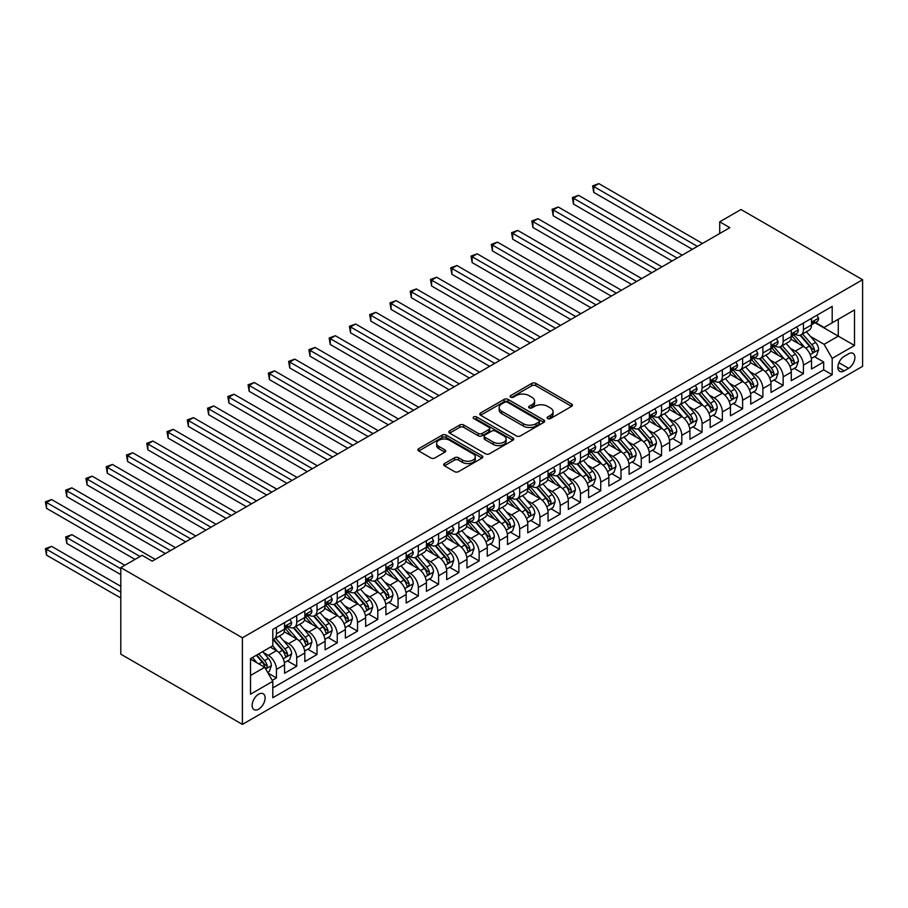 <?xml version="1.0" encoding="UTF-8"?>
<svg xmlns="http://www.w3.org/2000/svg" width="908" height="908" viewBox="0 0 908 908"><rect width="100%" height="100%" fill="white"/><g stroke="black" fill="none" stroke-linecap="round" stroke-linejoin="round"><path stroke-width="1.36" d="M547.694 418.554A1.975 1.135 0 0 0 550.475 418.554L571.62 406.341A2.815 1.623 0 0 0 572.437 405.195A2.815 1.623 0 0 0 571.62 404.049L535.811 383.369A2.815 1.623 0 0 0 531.827 383.369L510.693 395.582A1.975 1.135 0 0 0 510.114 396.376A1.975 1.135 0 0 0 510.693 397.182A1.975 1.135 0 0 0 513.474 397.182L516.209 395.604A9.001 5.198 0 0 1 528.944 395.604L531.929 397.329A9.001 5.198 0 0 1 534.562 401.007A9.001 5.198 0 0 1 531.929 404.684L529.194 406.262A1.975 1.135 0 0 0 528.615 407.068A1.975 1.135 0 0 0 529.194 407.862A1.975 1.135 0 0 0 531.975 407.862L534.71 406.285A9.001 5.198 0 0 1 547.445 406.285L550.43 408.01A9.001 5.198 0 0 1 553.063 411.687A9.001 5.198 0 0 1 550.43 415.365L547.694 416.942A1.975 1.135 0 0 0 547.115 417.748A1.975 1.135 0 0 0 547.694 418.554L547.694 416.942M258.621 709.182A9.171 5.3 120 0 0 264.614 701.101A9.171 5.3 120 0 0 263.207 693.746A9.171 5.3 120 0 0 258.621 694.2A9.171 5.3 120 0 0 252.628 702.281A9.171 5.3 120 0 0 254.036 709.636A9.171 5.3 120 0 0 258.621 709.182M444.489 463.545A2.815 1.623 0 0 0 443.671 464.692A2.815 1.623 0 0 0 444.489 465.838L454.545 471.638A2.815 1.623 0 0 0 458.517 471.638L481.989 458.086A2.815 1.623 0 0 0 482.818 456.94A2.815 1.623 0 0 0 481.989 455.793L446.18 435.114A2.815 1.623 0 0 0 442.207 435.114L418.736 448.666A2.815 1.623 0 0 0 417.907 449.823A2.815 1.623 0 0 0 418.736 450.97L430.869 457.973A2.815 1.623 0 0 0 434.841 457.973L444.886 452.173A2.815 1.623 0 0 0 445.714 451.026A2.815 1.623 0 0 0 444.886 449.88L438.87 446.407A7.525 4.347 0 0 1 436.669 443.331A7.525 4.347 0 0 1 441.311 439.313A7.525 4.347 0 0 1 449.517 440.255L473.091 453.864A7.525 4.347 0 0 1 475.293 456.94A7.525 4.347 0 0 1 470.65 460.958A7.525 4.347 0 0 1 462.444 460.016L458.517 457.745A2.815 1.623 0 0 0 454.545 457.745L444.489 463.545L444.489 465.838M862.6 279.732L740.996 209.521L719.715 221.813L729.85 227.658L152.215 561.155L142.079 555.31L120.798 567.591L242.402 637.802L862.6 279.732L862.6 366.321L242.402 724.391L242.402 637.802M516.414 435.919A2.815 1.623 0 0 0 520.386 435.919L543.869 422.368A2.815 1.623 0 0 0 544.687 421.221A2.815 1.623 0 0 0 543.869 420.075L508.06 399.395A2.815 1.623 0 0 0 504.076 399.395L480.604 412.947A2.815 1.623 0 0 0 479.776 414.093A2.815 1.623 0 0 0 480.604 415.251L516.414 435.919M474.521 418.974A1.975 1.135 0 0 1 476.518 419.246L476.518 416.908L512.929 437.928A2.815 1.623 0 0 1 513.758 439.075A2.815 1.623 0 0 1 512.929 440.232L489.457 453.784A2.815 1.623 0 0 1 485.474 453.784L449.664 433.105L459.709 427.35L459.709 425.012L449.664 430.812A2.815 1.623 0 0 0 448.847 431.958A2.815 1.623 0 0 0 449.664 433.105L449.664 430.812M459.709 427.35A2.815 1.623 0 0 1 463.693 427.35L463.693 425.012A2.815 1.623 0 0 0 459.709 425.012M463.693 425.012L478.21 433.388A2.815 1.623 0 0 0 482.193 433.388L488.856 429.541A2.815 1.623 0 0 0 489.684 428.394A2.815 1.623 0 0 0 488.856 427.248L473.738 418.52A1.975 1.135 0 0 1 473.159 417.714A1.975 1.135 0 0 1 474.373 416.67A1.975 1.135 0 0 1 476.518 416.908M272.252 680.364L276.452 677.935L268.042 673.078M263.263 652.421L268.348 655.349A11.463 6.617 60 0 1 276.452 669.4L284.556 664.713L284.556 673.259L296.723 666.234L287.495 660.91M283.523 640.719L288.619 643.647A11.463 6.617 60 0 1 296.723 657.698L304.827 653.011L304.827 661.557L316.994 654.532L307.767 649.209M303.794 629.017L308.879 631.957A11.463 6.617 60 0 1 316.994 645.997L325.098 641.309L325.098 649.856L337.254 642.83L328.038 637.507M324.065 617.315L329.15 620.255A11.463 6.617 60 0 1 337.254 634.295L345.369 629.607L345.369 638.154L357.525 631.128L348.297 625.805M344.325 605.613L349.421 608.553A11.463 6.617 60 0 1 357.525 622.593L365.629 617.905L365.629 626.452L377.796 619.426L368.569 614.103M364.596 593.911L369.681 596.851A11.463 6.617 60 0 1 377.796 610.891L385.9 606.204L385.9 614.75L398.056 607.724L388.84 602.401M384.867 582.21L389.952 585.149A11.463 6.617 60 0 1 398.056 599.189L406.171 594.502L406.171 603.048L418.327 596.023L409.111 590.699M405.138 570.508L410.223 573.447A11.463 6.617 60 0 1 418.327 587.487L426.431 582.8L426.431 591.346L438.598 584.321L429.37 578.998M425.398 558.806L430.494 561.746A11.463 6.617 60 0 1 438.598 575.786L446.702 571.098L446.702 579.644L458.869 572.63L449.642 567.296M445.669 547.104L450.754 550.044A11.463 6.617 60 0 1 458.869 564.084L466.973 559.396L466.973 567.943L479.129 560.928L469.913 555.594M465.94 535.402L471.025 538.342A11.463 6.617 60 0 1 479.129 552.382L487.244 547.706L487.244 556.241L499.4 549.226L490.172 543.892M486.2 523.7L491.296 526.64A11.463 6.617 60 0 1 499.4 540.68L507.504 536.004L507.504 544.539L519.671 537.525L510.444 532.19M506.471 511.999L511.556 514.938A11.463 6.617 60 0 1 519.671 528.978L527.775 524.302L527.775 532.837L539.931 525.823L530.715 520.5M526.742 500.297L531.827 503.236A11.463 6.617 60 0 1 539.931 517.276L548.046 512.6L548.046 521.135L560.202 514.121L550.986 508.798M547.013 488.595L552.098 491.534A11.463 6.617 60 0 1 560.202 505.574L568.306 500.898L568.306 509.433L580.473 502.419L571.245 497.096M567.273 476.893L572.369 479.833A11.463 6.617 60 0 1 580.473 493.873L588.577 489.196L588.577 497.732L600.744 490.717L591.517 485.394M587.544 465.191L592.629 468.131A11.463 6.617 60 0 1 600.744 482.171L608.848 477.495L608.848 486.03L621.004 479.015L611.788 473.692M607.815 453.489L612.9 456.429A11.463 6.617 60 0 1 621.004 470.469L629.119 465.793L629.119 474.328L641.275 467.314L632.047 461.99M628.075 441.787L633.171 444.727A11.463 6.617 60 0 1 641.275 458.767L649.379 454.091L649.379 462.626L661.546 455.612L652.319 450.289M648.346 430.086L653.431 433.025A11.463 6.617 60 0 1 661.546 447.065L669.65 442.389L669.65 450.924L681.806 443.91L672.59 438.587M668.617 418.384L673.702 421.323A11.463 6.617 60 0 1 681.806 435.363L689.921 430.687L689.921 439.222L702.077 432.208L692.861 426.885M688.888 406.682L693.973 409.621A11.463 6.617 60 0 1 702.077 423.661L710.181 418.985L710.181 427.52L722.348 420.506L713.12 415.183M709.148 394.98L714.244 397.92A11.463 6.617 60 0 1 722.348 411.96L730.452 407.283L730.452 415.819L742.619 408.804L733.392 403.481M729.419 383.278L734.504 386.218A11.463 6.617 60 0 1 742.619 400.258L750.723 395.582L750.723 404.128L762.879 397.102L753.663 391.779M749.69 371.576L754.775 374.516A11.463 6.617 60 0 1 762.879 388.556L770.994 383.88L770.994 392.426L783.15 385.401L773.922 380.077M769.95 359.874L775.046 362.814A11.463 6.617 60 0 1 783.15 376.854L791.254 372.178L791.254 380.724L803.421 373.699L803.421 365.152A11.463 6.617 -120 0 0 795.306 351.112L790.221 348.173M794.194 368.376L803.421 373.699M284.556 664.713A11.463 6.617 -120 0 0 276.452 650.673L270.368 647.166M304.827 653.011A11.463 6.617 -120 0 0 296.723 638.971L284.193 631.741M325.098 641.309A11.463 6.617 -120 0 0 316.994 627.269L304.452 620.039M345.369 629.607A11.463 6.617 -120 0 0 337.254 615.567L324.724 608.337M365.629 617.905A11.463 6.617 -120 0 0 357.525 603.865L344.995 596.635M385.9 606.204A11.463 6.617 -120 0 0 377.796 592.164L365.254 584.934M406.171 594.502A11.463 6.617 -120 0 0 398.056 580.462L385.525 573.232M426.431 582.8A11.463 6.617 -120 0 0 418.327 568.76L405.797 561.53M446.702 571.098A11.463 6.617 -120 0 0 438.598 557.058L426.068 549.828M466.973 559.396A11.463 6.617 -120 0 0 458.869 545.356L446.327 538.126M487.244 547.706A11.463 6.617 -120 0 0 479.129 533.654L466.599 526.424M507.504 536.004A11.463 6.617 -120 0 0 499.4 521.952L486.87 514.722M527.775 524.302A11.463 6.617 -120 0 0 519.671 510.251L507.129 503.021M548.046 512.6A11.463 6.617 -120 0 0 539.931 498.549L527.4 491.319M568.306 500.898A11.463 6.617 -120 0 0 560.202 486.847L547.672 479.617M588.577 489.196A11.463 6.617 -120 0 0 580.473 475.145L567.943 467.915M608.848 477.495A11.463 6.617 -120 0 0 600.744 463.455L588.202 456.213M629.119 465.793A11.463 6.617 -120 0 0 621.004 451.753L608.474 444.511M649.379 454.091A11.463 6.617 -120 0 0 641.275 440.051L628.745 432.81M669.65 442.389A11.463 6.617 -120 0 0 661.546 428.349L649.004 421.108M689.921 430.687A11.463 6.617 -120 0 0 681.806 416.647L669.275 409.406M710.181 418.985A11.463 6.617 -120 0 0 702.077 404.945L689.547 397.704M730.452 407.283A11.463 6.617 -120 0 0 722.348 393.243L709.818 386.002M750.723 395.582A11.463 6.617 -120 0 0 742.619 381.542L730.077 374.3M770.994 383.88A11.463 6.617 -120 0 0 762.879 369.84L750.349 362.598M791.254 372.178A11.463 6.617 -120 0 0 783.15 358.138L770.62 350.897M848.617 353.802L844.156 356.379A8.887 5.13 120 0 0 838.356 364.21A8.887 5.13 120 0 0 839.718 371.327A8.887 5.13 120 0 0 844.156 370.895L848.617 368.319A8.887 5.13 120 0 0 854.417 360.487A8.887 5.13 120 0 0 853.055 353.371A8.887 5.13 120 0 0 848.617 353.802M250.506 675.484L264.693 667.289L272.809 681.329L272.809 697.719L832.193 374.754L832.193 358.365L824.089 344.325L810.492 336.471M272.809 681.329L250.506 694.2L250.506 658.629L272.809 645.758L272.809 629.38L832.193 306.416L832.193 322.794L854.496 309.923L854.496 345.494L832.193 358.365M288.506 626.736L288.619 626.804A11.463 6.617 60 0 0 294.351 627.371L302.455 622.695A11.463 6.617 -120 0 0 304.827 617.44L304.827 610.891M308.777 615.034L308.879 615.102A11.463 6.617 60 0 0 314.611 615.669L322.726 610.993A11.463 6.617 -120 0 0 325.098 605.738L325.098 599.189M329.048 603.343L329.15 603.4A11.463 6.617 60 0 0 334.882 603.968L342.986 599.291A11.463 6.617 -120 0 0 345.369 594.036L345.369 587.487M349.308 591.641L349.421 591.698A11.463 6.617 60 0 0 355.153 592.266L363.257 587.59A11.463 6.617 -120 0 0 365.629 582.334L365.629 575.786M369.579 579.94L369.681 579.996A11.463 6.617 60 0 0 375.424 580.564L383.528 575.888A11.463 6.617 -120 0 0 385.9 570.633L385.9 564.084M389.85 568.238L389.952 568.294A11.463 6.617 60 0 0 395.684 568.862L403.799 564.186A11.463 6.617 -120 0 0 406.171 558.931L406.171 552.382M410.121 556.536L410.223 556.593A11.463 6.617 60 0 0 415.955 557.16L424.059 552.484A11.463 6.617 -120 0 0 426.431 547.229L426.431 540.68M430.381 544.834L430.494 544.891A11.463 6.617 60 0 0 436.226 545.458L444.33 540.782A11.463 6.617 -120 0 0 446.702 535.527L446.702 528.978M450.652 533.132L450.754 533.189A11.463 6.617 60 0 0 456.486 533.756L464.601 529.08A11.463 6.617 -120 0 0 466.973 523.825L466.973 517.276M470.923 521.43L471.025 521.487A11.463 6.617 60 0 0 476.757 522.055L484.861 517.378A11.463 6.617 -120 0 0 487.244 512.123L487.244 505.574M491.183 509.729L491.296 509.785A11.463 6.617 60 0 0 497.028 510.353L505.132 505.677A11.463 6.617 -120 0 0 507.504 500.421L507.504 493.873M511.454 498.027L511.556 498.083A11.463 6.617 60 0 0 517.299 498.651L525.403 493.975A11.463 6.617 -120 0 0 527.775 488.72L527.775 482.171M531.725 486.325L531.827 486.382A11.463 6.617 60 0 0 537.559 486.949L545.674 482.273A11.463 6.617 -120 0 0 548.046 477.018L548.046 470.469M551.996 474.623L552.098 474.68A11.463 6.617 60 0 0 557.83 475.247L565.934 470.571A11.463 6.617 -120 0 0 568.306 465.316L568.306 458.767M572.256 462.921L572.369 462.978A11.463 6.617 60 0 0 578.101 463.545L586.205 458.869A11.463 6.617 -120 0 0 588.577 453.614L588.577 447.065M592.527 451.219L592.629 451.276A11.463 6.617 60 0 0 598.361 451.844L606.476 447.167A11.463 6.617 -120 0 0 608.848 441.912L608.848 435.363M612.798 439.517L612.9 439.574A11.463 6.617 60 0 0 618.632 440.142L626.736 435.465A11.463 6.617 -120 0 0 629.119 430.222L629.119 423.661M633.058 427.816L633.171 427.872A11.463 6.617 60 0 0 638.903 428.44L647.007 423.764A11.463 6.617 -120 0 0 649.379 418.52L649.379 411.96M653.329 416.114L653.431 416.17A11.463 6.617 60 0 0 659.174 416.738L667.278 412.062A11.463 6.617 -120 0 0 669.65 406.818L669.65 400.258M673.6 404.412L673.702 404.469A11.463 6.617 60 0 0 679.434 405.036L687.549 400.36A11.463 6.617 -120 0 0 689.921 395.116L689.921 388.556M693.871 392.71L693.973 392.767A11.463 6.617 60 0 0 699.705 393.334L707.809 388.658A11.463 6.617 -120 0 0 710.181 383.414L710.181 376.854M714.131 381.008L714.244 381.065A11.463 6.617 60 0 0 719.976 381.632L728.08 376.956A11.463 6.617 -120 0 0 730.452 371.712L730.452 365.152M734.402 369.306L734.504 369.363A11.463 6.617 60 0 0 740.236 369.931L748.351 365.254A11.463 6.617 -120 0 0 750.723 360.011L750.723 353.45M754.673 357.604L754.775 357.661A11.463 6.617 60 0 0 760.507 358.24L768.611 353.553A11.463 6.617 -120 0 0 770.994 348.309L770.994 341.749M774.933 345.903L775.046 345.971A11.463 6.617 60 0 0 780.778 346.538L788.882 341.851A11.463 6.617 -120 0 0 791.254 336.607L791.254 330.047M272.809 687.889L823.681 369.84L823.681 361.997L811.525 369.023L811.525 360.476A11.463 6.617 -120 0 0 803.421 346.436L790.879 339.195M795.204 334.201L795.306 334.269A11.463 6.617 -120 0 0 801.049 334.836A11.463 6.617 -120 0 0 803.421 329.581L803.421 323.032M801.049 334.836L809.153 330.149A11.463 6.617 -120 0 0 811.525 324.905L811.525 318.345M276.452 627.269L276.452 633.818A11.463 6.617 60 0 1 274.08 639.073A11.463 6.617 60 0 1 272.809 639.538M274.08 639.073L282.184 634.386A11.463 6.617 -120 0 0 284.556 629.142L284.556 622.593M296.723 615.567L296.723 622.116A11.463 6.617 60 0 1 294.351 627.371M316.994 603.865L316.994 610.414A11.463 6.617 60 0 1 314.611 615.669M337.254 592.164L337.254 598.724A11.463 6.617 60 0 1 334.882 603.968M357.525 580.462L357.525 587.022A11.463 6.617 60 0 1 355.153 592.266M377.796 568.76L377.796 575.32A11.463 6.617 60 0 1 375.424 580.564M398.056 557.058L398.056 563.618A11.463 6.617 60 0 1 395.684 568.862M418.327 545.356L418.327 551.916A11.463 6.617 60 0 1 415.955 557.16M438.598 533.654L438.598 540.215A11.463 6.617 60 0 1 436.226 545.458M458.869 521.952L458.869 528.513A11.463 6.617 60 0 1 456.486 533.756M479.129 510.251L479.129 516.811A11.463 6.617 60 0 1 476.757 522.055M499.4 498.549L499.4 505.109A11.463 6.617 60 0 1 497.028 510.353M519.671 486.847L519.671 493.407A11.463 6.617 60 0 1 517.299 498.651M539.931 475.145L539.931 481.705A11.463 6.617 60 0 1 537.559 486.949M560.202 463.443L560.202 470.004A11.463 6.617 60 0 1 557.83 475.247M580.473 451.741L580.473 458.302A11.463 6.617 60 0 1 578.101 463.545M600.744 440.051L600.744 446.6A11.463 6.617 60 0 1 598.361 451.844M621.004 428.349L621.004 434.898A11.463 6.617 60 0 1 618.632 440.142M641.275 416.647L641.275 423.196A11.463 6.617 60 0 1 638.903 428.44M661.546 404.945L661.546 411.494A11.463 6.617 60 0 1 659.174 416.738M681.806 393.243L681.806 399.792A11.463 6.617 60 0 1 679.434 405.036M702.077 381.542L702.077 388.091A11.463 6.617 60 0 1 699.705 393.334M722.348 369.84L722.348 376.389A11.463 6.617 60 0 1 719.976 381.632M742.619 358.138L742.619 364.687A11.463 6.617 60 0 1 740.236 369.931M762.879 346.436L762.879 352.985A11.463 6.617 60 0 1 760.507 358.24M783.15 334.734L783.15 341.283A11.463 6.617 60 0 1 780.778 346.538M783.15 376.854L783.15 385.401M762.879 388.556L762.879 397.102M742.619 400.258L742.619 408.804M722.348 411.96L722.348 420.506M702.077 423.661L702.077 432.208M681.806 435.363L681.806 443.91M661.546 447.065L661.546 455.612M641.275 458.767L641.275 467.314M621.004 470.469L621.004 479.015M600.744 482.171L600.744 490.717M580.473 493.873L580.473 502.419M560.202 505.574L560.202 514.121M539.931 517.276L539.931 525.823M519.671 528.978L519.671 537.525M499.4 540.68L499.4 549.226M479.129 552.382L479.129 560.928M458.869 564.084L458.869 572.63M438.598 575.786L438.598 584.321M418.327 587.487L418.327 596.023M398.056 599.189L398.056 607.724M377.796 610.891L377.796 619.426M357.525 622.593L357.525 631.128M337.254 634.295L337.254 642.83M316.994 645.997L316.994 654.532M296.723 657.698L296.723 666.234M276.452 669.4L276.452 677.935M264.693 667.289L250.506 659.095M824.089 344.325L838.277 336.142L838.277 319.287L854.496 309.923M815.066 322.737L854.496 345.494M815.475 322.499L824.089 327.482L832.193 322.794M120.798 567.591L120.798 654.18L242.402 724.391M719.715 221.813L719.715 233.515M814.465 356.674L823.681 361.997M823.681 369.84L832.193 374.754M548.477 418.826L550.43 417.703A9.001 5.198 0 0 0 553.063 414.025L553.063 411.687M534.562 401.007L534.562 403.345A9.001 5.198 0 0 1 531.929 407.022L529.977 408.146M571.575 406.364L535.811 385.718A2.815 1.623 0 0 0 531.827 385.718L511.476 397.466M543.824 422.39L508.06 401.733A2.815 1.623 0 0 0 504.076 401.733L480.638 415.262L480.604 412.947M538.887 422.027A1.975 1.135 0 0 0 539.466 421.221A1.975 1.135 0 0 0 538.887 420.415L507.459 402.267A1.975 1.135 0 0 0 504.678 402.267L501.784 403.935A9.001 5.198 0 0 0 499.15 407.613A9.001 5.198 0 0 0 501.784 411.279L523.269 423.684A9.001 5.198 0 0 0 536.004 423.684L538.887 422.027L538.887 424.365A1.975 1.135 0 0 0 539.466 423.559L539.466 421.221M499.15 407.613L499.15 409.951A9.001 5.198 0 0 0 501.784 413.628L501.784 411.279M538.887 424.365L536.004 426.034A9.001 5.198 0 0 1 523.269 426.034L501.784 413.628M463.693 427.35L478.21 435.738A2.815 1.623 0 0 0 482.193 435.738L488.856 431.89A2.815 1.623 0 0 0 489.684 430.733L489.684 428.394M476.518 419.246L512.895 440.244M493.282 442.094A7.525 4.347 0 0 0 501.488 443.036A7.525 4.347 0 0 0 506.131 439.018A7.525 4.347 0 0 0 503.929 435.954L495.62 431.152A2.815 1.623 0 0 0 491.648 431.152L484.974 435A2.815 1.623 0 0 0 484.157 436.146A2.815 1.623 0 0 0 484.974 437.304L493.282 442.094L493.282 444.432A7.525 4.347 0 0 0 501.488 445.374A7.525 4.347 0 0 0 506.131 441.367L506.131 439.018M484.157 436.146L484.157 438.496A2.815 1.623 0 0 0 484.974 439.642L484.974 437.304M493.282 444.432L484.974 439.642M475.293 456.94L475.293 459.278A7.525 4.347 0 0 1 470.65 463.296A7.525 4.347 0 0 1 462.444 462.354L458.517 460.084A2.815 1.623 0 0 0 454.545 460.084L444.534 465.861M436.669 443.331L436.669 445.669A7.525 4.347 0 0 0 438.87 448.745L438.87 446.407M444.886 449.88L444.886 452.173L438.87 448.745M481.989 455.793L481.989 458.086L446.18 437.452A2.815 1.623 0 0 0 442.207 437.452L418.77 450.992L418.736 448.666M811.355 358.467L816.587 355.448L818.619 349.591A7.593 4.381 -120 0 0 815.656 342.464L806.395 331.738M804.545 347.174L793.955 334.916M798.518 343.61L792.378 336.493A18.205 10.51 -120 0 0 791.81 335.858M593.741 239.19L651.808 272.718L553.21 215.786L553.21 209.93L558.272 207.013L661.943 266.861M800.005 335.245L809.38 346.084A7.593 4.381 60 0 1 812.081 351.317C813.227 352.849 814.033 352.383 814.521 349.921A7.593 4.381 -120 0 0 811.809 344.688L802.547 333.962M800.561 335.063L810.628 346.72A3.87 2.236 60 0 1 811.604 348.229L814.521 349.921M812.081 351.317L812.637 352.225M816.894 315.246L818.619 318.231A7.593 4.381 60 0 1 817.041 321.591L813.193 323.816A7.593 4.381 -120 0 0 814.521 322.068L814.362 321.398M697.412 246.386L593.741 186.526L598.815 183.609L702.486 243.458M811.775 324.167L811.809 324.167A7.593 4.381 -120 0 0 813.193 323.816M813.534 321.5L814.521 322.068C814.045 320.921 813.227 321.387 812.081 323.475A7.593 4.381 60 0 1 811.525 324.553M692.35 249.314L593.741 192.382L593.741 186.526M593.753 192.382L592.629 185.89L598.815 183.609M592.629 185.89L593.753 186.526M791.084 370.169L796.327 367.15L798.348 361.293A7.593 4.381 -120 0 0 795.397 354.165L786.135 343.44M784.274 358.876L773.695 346.618M778.258 355.312L772.106 348.195A18.205 10.51 -120 0 0 771.55 347.56M573.481 250.892L631.548 284.42L532.939 227.488L532.939 221.631L538.013 218.714L641.684 278.563M779.745 346.947L789.109 357.786A7.593 4.381 60 0 1 791.821 363.018C792.956 364.551 793.774 364.085 794.25 361.622A7.593 4.381 -120 0 0 791.538 356.39L782.276 345.664M780.29 346.765L790.357 358.422A3.87 2.236 60 0 1 791.333 359.931L794.25 361.622M791.821 363.018L792.366 363.926M770.824 381.871L776.056 378.852L778.077 372.995A7.593 4.381 -120 0 0 775.126 365.867L765.864 355.141M764.014 370.577L753.424 358.32M757.987 367.014L751.847 359.897A18.205 10.51 -120 0 0 751.279 359.262M553.21 262.594L611.277 296.121L512.679 239.19L512.679 233.333L517.742 230.416L621.413 290.265M759.474 358.649L768.838 369.488A7.593 4.381 60 0 1 771.55 374.72C772.685 376.252 773.503 375.787 773.979 373.324A7.593 4.381 -120 0 0 771.278 368.092L762.016 357.366M760.03 358.467L770.086 370.124A3.87 2.236 60 0 1 771.062 371.633L773.979 373.324M771.55 374.72L772.106 375.628M750.553 393.573L755.785 390.554L757.817 384.697A7.593 4.381 -120 0 0 754.854 377.569L745.593 366.843M743.743 382.279L733.153 370.021M737.716 378.715L731.576 371.599A18.205 10.51 -120 0 0 731.008 370.963M532.939 274.295L591.006 307.823L492.408 250.892L492.408 245.035L497.471 242.118L601.141 301.967M739.203 370.351L748.578 381.19A7.593 4.381 60 0 1 751.279 386.422C752.426 387.954 753.231 387.489 753.708 385.026A7.593 4.381 -120 0 0 751.007 379.794L741.745 369.068M739.759 370.169L749.826 381.825A3.87 2.236 60 0 1 750.803 383.335L753.708 385.026M751.279 386.422L751.835 387.33M730.282 405.274L735.525 402.255L737.546 396.399A7.593 4.381 -120 0 0 734.583 389.271L725.333 378.545M723.472 393.981L712.894 381.723M717.445 390.417L711.305 383.301A18.205 10.51 -120 0 0 710.748 382.665M512.679 285.997L570.746 319.525L472.137 262.594L472.137 256.737L477.211 253.82L580.882 313.669M718.943 382.052L728.307 392.892A7.593 4.381 60 0 1 731.008 398.124C732.154 399.656 732.96 399.191 733.448 396.728A7.593 4.381 -120 0 0 730.736 391.496L721.474 380.77M719.488 381.871L729.555 393.527A3.87 2.236 60 0 1 730.531 395.037L733.448 396.728M731.008 398.124L731.564 399.032M796.622 326.948L798.348 329.933A7.593 4.381 60 0 1 796.781 333.293L792.922 335.517A7.593 4.381 -120 0 0 794.25 333.769L794.091 333.088M677.152 258.088L573.481 198.228L578.544 195.311L682.214 255.159M791.515 335.869L791.538 335.869A7.593 4.381 -120 0 0 792.922 335.517M793.274 333.202L794.25 333.769C793.774 332.623 792.956 333.088 791.821 335.177A7.593 4.381 60 0 1 791.254 336.255M672.079 261.016L573.481 204.084L573.481 198.228L572.369 197.592L578.544 195.311M573.481 204.084L572.369 197.592M776.363 338.65L778.077 341.635A7.593 4.381 60 0 1 776.51 344.995L772.663 347.219A7.593 4.381 -120 0 0 773.979 345.471L773.82 344.79M656.881 269.789L552.098 209.294L558.272 207.013M771.244 347.571L771.278 347.571A7.593 4.381 -120 0 0 772.663 347.219M773.003 344.904L773.979 345.471C773.503 344.325 772.697 344.79 771.55 346.879A7.593 4.381 60 0 1 770.994 347.957M553.21 215.786L552.098 209.294M756.092 350.352L757.817 353.337A7.593 4.381 60 0 1 756.239 356.696L752.391 358.921A7.593 4.381 -120 0 0 753.708 357.173L753.549 356.492M636.61 281.491L531.827 220.996L538.013 218.714M750.973 359.273L751.007 359.273A7.593 4.381 -120 0 0 752.391 358.921M752.732 356.606L753.708 357.173C753.231 356.027 752.426 356.492 751.279 358.581A7.593 4.381 60 0 1 750.723 359.659M532.939 227.488L531.827 220.996M735.82 362.054L737.546 365.039A7.593 4.381 60 0 1 735.979 368.398L732.12 370.623A7.593 4.381 -120 0 0 733.448 368.875L733.289 368.194M616.35 293.193L511.556 232.698L517.742 230.416M730.702 370.975L730.736 370.975A7.593 4.381 -120 0 0 732.12 370.623M732.461 368.308L733.448 368.875C732.972 367.729 732.154 368.194 731.008 370.282A7.593 4.381 60 0 1 730.452 371.361M512.679 239.19L511.556 232.698M710.011 416.976L715.254 413.957L717.275 408.101A7.593 4.381 -120 0 0 714.324 400.973L705.062 390.247M703.201 405.683L692.622 393.425M697.185 402.119L691.045 395.003A18.205 10.51 -120 0 0 690.477 394.367M492.408 297.699L550.475 331.216L451.878 274.295L451.878 268.439L450.754 267.803L456.94 265.522L560.611 325.37M698.672 393.754L708.036 404.593A7.593 4.381 60 0 1 710.748 409.826C711.883 411.358 712.701 410.893 713.177 408.43A7.593 4.381 -120 0 0 710.465 403.186L701.214 392.472M699.217 393.573L709.284 405.229A3.87 2.236 60 0 1 710.26 406.739L713.177 408.43M710.748 409.826L711.293 410.734M715.561 373.756L717.275 376.741A7.593 4.381 60 0 1 715.708 380.1L711.861 382.325A7.593 4.381 -120 0 0 713.177 380.577L713.018 379.896M596.079 304.895L491.296 244.4L497.471 242.118M710.442 382.677L710.465 382.677A7.593 4.381 -120 0 0 711.861 382.325M712.201 380.009L713.177 380.577C712.701 379.43 711.895 379.896 710.748 381.973A7.593 4.381 60 0 1 710.181 383.062M492.408 250.892L491.296 244.4M689.751 428.678L694.983 425.648L697.015 419.802A7.593 4.381 -120 0 0 694.053 412.675L684.791 401.949M682.941 417.385L672.351 405.127M676.914 413.821L670.774 406.705A18.205 10.51 -120 0 0 670.206 406.069M472.137 309.401L530.204 342.918L431.606 285.997L431.606 280.141L436.669 277.224L540.339 337.072M678.401 405.456L687.765 416.295A7.593 4.381 60 0 1 690.477 421.528C691.624 423.06 692.429 422.595 692.906 420.12A7.593 4.381 -120 0 0 690.205 414.888L680.943 404.174M678.957 405.274L689.013 416.931A3.87 2.236 60 0 1 689.989 418.44L692.906 420.12M690.477 421.528L691.033 422.436M695.29 385.457L697.015 388.442A7.593 4.381 60 0 1 695.437 391.802L691.59 394.027A7.593 4.381 -120 0 0 692.906 392.279L692.747 391.598M575.808 316.597L471.025 256.101L477.211 253.82M690.171 394.378L690.205 394.378A7.593 4.381 -120 0 0 691.59 394.027M691.93 391.711L692.906 392.279C692.429 391.132 691.624 391.598 690.477 393.675A7.593 4.381 60 0 1 689.921 394.764M472.137 262.594L471.025 256.101M669.48 440.38L674.712 437.35L676.744 431.504A7.593 4.381 -120 0 0 673.781 424.376L664.52 413.651M662.67 429.087L652.08 416.829M656.643 425.523L650.503 418.406A18.205 10.51 -120 0 0 649.935 417.771M451.866 321.103L509.933 354.619L411.335 297.699L411.335 291.843L416.397 288.926L520.068 348.774M658.13 417.158L667.505 427.997A7.593 4.381 60 0 1 670.206 433.229C671.352 434.762 672.158 434.296 672.646 431.822A7.593 4.381 -120 0 0 669.934 426.59L660.672 415.875M658.686 416.976L668.753 428.633A3.87 2.236 60 0 1 669.729 430.142L672.646 431.822M670.206 433.229L670.762 434.137M675.019 397.159L676.744 400.144A7.593 4.381 60 0 1 675.166 403.504L671.318 405.728A7.593 4.381 -120 0 0 672.646 403.981L672.487 403.3M456.94 265.522L451.866 268.439L555.537 328.299M669.9 406.08L669.934 406.08A7.593 4.381 -120 0 0 671.318 405.728M671.659 403.413L672.646 403.981C672.17 402.834 671.352 403.3 670.206 405.377A7.593 4.381 60 0 1 669.65 406.466M451.878 274.295L450.754 267.803M649.209 452.082L654.452 449.051L656.473 443.206A7.593 4.381 -120 0 0 653.522 436.078L644.26 425.353M642.399 440.789L631.82 428.531M636.383 437.213L630.231 430.108A18.205 10.51 -120 0 0 629.675 429.473M431.606 332.805L489.673 366.321L391.064 309.401L391.064 303.544L396.138 300.616L499.809 360.476M637.87 428.86L647.234 439.699A7.593 4.381 60 0 1 649.946 444.931C651.081 446.464 651.899 445.987 652.375 443.524A7.593 4.381 -120 0 0 649.663 438.292L640.401 427.577M638.415 428.678L648.482 440.335A3.87 2.236 60 0 1 649.458 441.844L652.375 443.524M649.946 444.931L650.491 445.828M654.747 408.861L656.473 411.846A7.593 4.381 60 0 1 654.906 415.206L651.047 417.43A7.593 4.381 -120 0 0 652.375 415.682L652.216 415.001M535.277 340.001L430.494 279.505L436.669 277.224M649.64 417.782L649.663 417.782A7.593 4.381 -120 0 0 651.047 417.43M651.399 415.115L652.375 415.682C651.899 414.536 651.081 415.001 649.946 417.078A7.593 4.381 60 0 1 649.379 418.168M431.606 285.997L430.494 279.505M628.949 463.784L634.181 460.753L636.202 454.908A7.593 4.381 -120 0 0 633.251 447.78L623.989 437.054M622.139 452.49L611.549 440.232M616.112 448.915L609.972 441.81A18.205 10.51 -120 0 0 609.404 441.174M411.335 344.507L469.402 378.023L370.804 321.103L370.804 315.246L375.867 312.318L479.538 372.178M617.599 440.562L626.963 451.401A7.593 4.381 60 0 1 629.675 456.633C630.81 458.165 631.628 457.689 632.104 455.226A7.593 4.381 -120 0 0 629.403 449.993L620.141 439.279M618.155 440.38L628.211 452.036A3.87 2.236 60 0 1 629.187 453.546L632.104 455.226M629.675 456.633L630.231 457.53M608.678 475.486L613.91 472.455L615.942 466.61A7.593 4.381 -120 0 0 612.979 459.471L603.718 448.756M601.868 464.192L591.278 451.934M595.841 460.617L589.701 453.512A18.205 10.51 -120 0 0 589.133 452.876M391.064 356.208L449.131 389.725L350.533 332.805L350.533 326.948L355.596 324.02L459.266 383.88M597.328 452.263L606.703 463.103A7.593 4.381 60 0 1 609.404 468.335C610.551 469.867 611.356 469.391 611.833 466.928A7.593 4.381 -120 0 0 609.132 461.695L599.87 450.981M597.884 452.082L607.951 463.738A3.87 2.236 60 0 1 608.928 465.248L611.833 466.928M609.404 468.335L609.96 469.232M588.407 487.187L593.65 484.157L595.671 478.312A7.593 4.381 -120 0 0 592.708 471.173L583.458 460.458M581.597 475.894L571.019 463.636M575.57 472.319L569.429 465.214A18.205 10.51 -120 0 0 568.873 464.578M370.804 367.91L428.871 401.427L330.262 344.507L330.262 338.65L335.336 335.722L439.007 395.582M577.068 463.965L586.432 474.805A7.593 4.381 60 0 1 589.133 480.037C590.279 481.569 591.085 481.092 591.573 478.63A7.593 4.381 -120 0 0 588.861 473.397L579.599 462.683M577.613 463.784L587.68 475.44A3.87 2.236 60 0 1 588.656 476.95L591.573 478.63M589.133 480.037L589.689 480.934M568.136 498.889L573.379 495.859L575.4 490.014A7.593 4.381 -120 0 0 572.449 482.874L563.187 472.16M561.326 487.596L550.747 475.338M555.31 484.021L549.17 476.916A18.205 10.51 -120 0 0 548.602 476.28M350.533 379.612L408.6 413.129L310.003 356.208L310.003 350.352L308.879 349.705L315.065 347.424L418.736 407.283M556.797 475.667L566.161 486.506A7.593 4.381 60 0 1 568.873 491.739C570.008 493.271 570.826 492.794 571.302 490.331A7.593 4.381 -120 0 0 568.59 485.099L559.339 474.385M557.342 475.486L567.409 487.142A3.87 2.236 60 0 1 568.385 488.652L571.302 490.331M568.873 491.739L569.418 492.635M547.876 510.591L553.108 507.561L555.14 501.715A7.593 4.381 -120 0 0 552.178 494.576L542.916 483.862M541.066 499.298L530.476 487.04M535.039 495.723L528.899 488.618A18.205 10.51 -120 0 0 528.331 487.982M330.262 391.314L388.329 424.831L289.731 367.91L289.731 362.054L294.794 359.125L398.464 418.985M536.526 487.369L545.89 498.208A7.593 4.381 60 0 1 548.602 503.441C549.749 504.973 550.554 504.496 551.031 502.033A7.593 4.381 -120 0 0 548.33 496.801L539.068 486.086M537.082 487.187L547.138 498.844A3.87 2.236 60 0 1 548.114 500.353L551.031 502.033M548.602 503.441L549.158 504.337M527.605 522.293L532.837 519.263L534.869 513.417A7.593 4.381 -120 0 0 531.906 506.278L522.645 495.564M520.795 511L510.205 498.742M514.768 507.424L508.628 500.319A18.205 10.51 -120 0 0 508.06 499.684M309.991 403.016L368.058 436.532L269.46 379.612L269.46 373.756L274.522 370.827L378.193 430.687M516.255 499.071L525.63 509.91A7.593 4.381 60 0 1 528.331 515.142C529.477 516.675 530.283 516.198 530.771 513.735A7.593 4.381 -120 0 0 528.059 508.503L518.797 497.788M516.811 498.889L526.878 510.546A3.87 2.236 60 0 1 527.854 512.055L530.771 513.735M528.331 515.142L528.887 516.039M507.334 533.995L512.577 530.964L514.598 525.119A7.593 4.381 -120 0 0 511.647 517.98L502.385 507.266M500.524 522.702L489.945 510.444M494.508 519.126L488.356 512.021A18.205 10.51 -120 0 0 487.8 511.386M289.731 414.718L347.798 448.234L249.189 391.314L249.189 385.457L254.263 382.529L357.934 442.389M495.995 510.761L505.359 521.612A7.593 4.381 60 0 1 508.071 526.844C509.206 528.377 510.024 527.9 510.5 525.437A7.593 4.381 -120 0 0 507.788 520.205L498.526 509.49M496.54 510.591L506.607 522.248A3.87 2.236 60 0 1 507.583 523.757L510.5 525.437M508.071 526.844L508.616 527.741M487.074 545.697L492.306 542.666L494.327 536.821A7.593 4.381 -120 0 0 491.376 529.682L482.114 518.967M480.264 534.403L469.674 522.145M474.237 530.828L468.097 523.723A18.205 10.51 -120 0 0 467.529 523.087M269.46 426.419L327.527 459.936L228.929 403.004L228.929 397.159L233.992 394.231L337.663 454.091M475.724 522.463L485.088 533.314A7.593 4.381 60 0 1 487.8 538.546C488.935 540.078 489.752 539.602 490.229 537.139A7.593 4.381 -120 0 0 487.528 531.906L478.266 521.192M476.28 522.293L486.336 533.949A3.87 2.236 60 0 1 487.312 535.459L490.229 537.139M487.8 538.546L488.356 539.443M466.803 557.399L472.035 554.368L474.067 548.523A7.593 4.381 -120 0 0 471.104 541.384L461.843 530.669M459.993 546.105L449.403 533.847M453.966 542.53L447.826 535.425A18.205 10.51 -120 0 0 447.258 534.789M249.189 438.11L307.256 471.638L208.658 414.706L208.658 408.861L213.721 405.933L317.391 465.793M455.453 534.165L464.828 545.016A7.593 4.381 60 0 1 467.529 550.248C468.676 551.769 469.481 551.304 469.958 548.841A7.593 4.381 -120 0 0 467.257 543.608L457.995 532.894M456.009 533.995L466.076 545.64A3.87 2.236 60 0 1 467.053 547.161L469.958 548.841M467.529 550.248L468.085 551.145M446.532 569.1L451.775 566.07L453.796 560.225A7.593 4.381 -120 0 0 450.833 553.086L441.583 542.371M439.722 557.807L429.144 545.549M433.695 554.232L427.555 547.127A18.205 10.51 -120 0 0 426.998 546.491M228.929 449.812L286.996 483.34L188.387 426.408L188.387 420.563L193.461 417.635L297.132 477.495M435.193 545.867L444.557 556.717A7.593 4.381 60 0 1 447.258 561.95C448.404 563.471 449.21 563.005 449.698 560.542A7.593 4.381 -120 0 0 446.986 555.31L437.724 544.596M435.738 545.697L445.805 557.342A3.87 2.236 60 0 1 446.781 558.863L449.698 560.542M447.258 561.95L447.814 562.846M426.261 580.802L431.504 577.772L433.525 571.927A7.593 4.381 -120 0 0 430.574 564.787L421.312 554.073M419.451 569.509L408.872 557.251M413.435 565.934L407.295 558.829A18.205 10.51 -120 0 0 406.727 558.193M208.658 461.514L266.725 495.042L168.128 438.11L168.128 432.265L173.19 429.336L276.861 489.196M414.922 557.569L424.286 568.419A7.593 4.381 60 0 1 426.998 573.652C428.133 575.173 428.951 574.707 429.427 572.244A7.593 4.381 -120 0 0 426.715 567.012L417.464 556.286M415.467 557.399L425.534 569.044A3.87 2.236 60 0 1 426.51 570.564L429.427 572.244M426.998 573.652L427.543 574.548M406.001 592.504L411.233 589.474L413.265 583.628A7.593 4.381 -120 0 0 410.303 576.489L401.041 565.775M399.191 581.211L388.601 568.953M393.164 577.636L387.024 570.53A18.205 10.51 -120 0 0 386.456 569.895M188.387 473.216L246.454 506.743L147.856 449.812L147.856 443.967L152.919 441.038L256.589 500.898M394.651 569.271L404.015 580.121A7.593 4.381 60 0 1 406.727 585.354C407.874 586.874 408.679 586.409 409.156 583.946A7.593 4.381 -120 0 0 406.455 578.714L397.193 567.988M395.207 569.1L405.263 580.745A3.87 2.236 60 0 1 406.239 582.266L409.156 583.946M406.727 585.354L407.283 586.25M634.488 420.563L636.202 423.548A7.593 4.381 60 0 1 634.635 426.908L630.788 429.132A7.593 4.381 -120 0 0 632.104 427.384L631.945 426.703M515.006 351.702L410.223 291.207L416.397 288.926M629.369 429.484L629.403 429.484A7.593 4.381 -120 0 0 630.788 429.132M631.128 426.817L632.104 427.384C631.628 426.238 630.822 426.703 629.675 428.78A7.593 4.381 60 0 1 629.119 429.87M411.335 297.699L410.223 291.207M614.217 432.265L615.942 435.25A7.593 4.381 60 0 1 614.364 438.609L610.516 440.834A7.593 4.381 -120 0 0 611.833 439.086L611.674 438.405M494.735 363.404L389.952 302.909L396.138 300.616M609.098 441.186L609.132 441.186A7.593 4.381 -120 0 0 610.516 440.834M610.857 438.519L611.833 439.086C611.356 437.94 610.551 438.405 609.404 440.482A7.593 4.381 60 0 1 608.848 441.572M391.064 309.401L389.952 302.909M593.945 443.967L595.671 446.952A7.593 4.381 60 0 1 594.104 450.311L590.245 452.536A7.593 4.381 -120 0 0 591.573 450.788L591.414 450.107M474.475 375.106L369.681 314.599L375.867 312.318M588.827 452.888L588.861 452.888A7.593 4.381 -120 0 0 590.245 452.536M590.586 450.22L591.573 450.788C591.097 449.642 590.279 450.107 589.133 452.184A7.593 4.381 60 0 1 588.577 453.274M370.804 321.103L369.681 314.599M573.686 455.668L575.4 458.654A7.593 4.381 60 0 1 573.833 462.013L569.986 464.238A7.593 4.381 -120 0 0 571.302 462.49L571.143 461.809M454.204 386.808L349.421 326.301L355.596 324.02M568.567 464.59L568.59 464.59A7.593 4.381 -120 0 0 569.986 464.238M570.326 461.922L571.302 462.49C570.826 461.343 570.02 461.809 568.873 463.886A7.593 4.381 60 0 1 568.306 464.975M350.533 332.805L349.421 326.301M553.415 467.37L555.14 470.355A7.593 4.381 60 0 1 553.562 473.715L549.715 475.94A7.593 4.381 -120 0 0 551.031 474.192L550.872 473.511M433.933 398.51L329.15 338.003L335.336 335.722M548.296 476.291L548.33 476.291A7.593 4.381 -120 0 0 549.715 475.94M550.055 473.624L551.031 474.192C550.554 473.045 549.749 473.511 548.602 475.588A7.593 4.381 60 0 1 548.046 476.666M330.262 344.507L329.15 338.003M533.144 479.072L534.869 482.057A7.593 4.381 60 0 1 533.291 485.417L529.443 487.641A7.593 4.381 -120 0 0 530.771 485.894L530.612 485.212M315.065 347.424L309.991 350.352L413.662 410.212M528.025 487.993L528.059 487.993A7.593 4.381 -120 0 0 529.443 487.641M529.784 485.326L530.771 485.894C530.295 484.747 529.477 485.212 528.331 487.29A7.593 4.381 60 0 1 527.775 488.368M310.003 356.208L308.879 349.705M512.872 490.774L514.598 493.759A7.593 4.381 60 0 1 513.031 497.119L509.172 499.343A7.593 4.381 -120 0 0 510.5 497.584L510.341 496.914M393.402 421.914L288.619 361.407L294.794 359.125M507.765 499.695L507.788 499.695A7.593 4.381 -120 0 0 509.172 499.343M509.524 497.028L510.5 497.584C510.024 496.449 509.206 496.914 508.071 498.991A7.593 4.381 60 0 1 507.504 500.07M289.731 367.91L288.619 361.407M492.613 502.476L494.327 505.461A7.593 4.381 60 0 1 492.76 508.821L488.913 511.045A7.593 4.381 -120 0 0 490.229 509.286L490.07 508.616M373.131 433.604L268.348 373.109L274.534 370.827M487.494 511.397L487.528 511.397A7.593 4.381 -120 0 0 488.913 511.045M489.253 508.73L490.229 509.286C489.752 508.151 488.947 508.616 487.8 510.693A7.593 4.381 60 0 1 487.244 511.772M269.46 379.612L268.348 373.109M472.342 514.178L474.067 517.163A7.593 4.381 60 0 1 472.489 520.522L468.641 522.747A7.593 4.381 -120 0 0 469.958 520.988L469.799 520.318M352.86 445.306L248.077 384.81L254.263 382.529M467.223 523.099L467.257 523.099A7.593 4.381 -120 0 0 468.641 522.747M468.982 520.432L469.958 520.988C469.481 519.853 468.676 520.318 467.529 522.395A7.593 4.381 60 0 1 466.973 523.473M249.189 391.314L248.077 384.81M452.071 525.88L453.796 528.865A7.593 4.381 60 0 1 452.229 532.224L448.37 534.449A7.593 4.381 -120 0 0 449.698 532.69L449.539 532.02M332.6 457.008L227.806 396.512L233.992 394.231M446.952 534.801L446.986 534.801A7.593 4.381 -120 0 0 448.37 534.449M448.711 532.133L449.698 532.69C449.222 531.555 448.404 532.02 447.258 534.097A7.593 4.381 60 0 1 446.702 535.175M228.929 403.004L227.806 396.512M431.811 537.581L433.525 540.566A7.593 4.381 60 0 1 431.958 543.926L428.111 546.151A7.593 4.381 -120 0 0 429.427 544.391L429.268 543.722M312.329 468.71L207.546 408.214L213.721 405.933M426.692 546.503L426.715 546.503A7.593 4.381 -120 0 0 428.111 546.151M428.451 543.824L429.427 544.391C428.951 543.256 428.145 543.722 426.998 545.799A7.593 4.381 60 0 1 426.431 546.877M208.658 414.706L207.546 408.214M411.54 549.283L413.265 552.268A7.593 4.381 60 0 1 411.687 555.628L407.84 557.841A7.593 4.381 -120 0 0 409.156 556.093L408.997 555.424M292.058 480.411L187.275 419.916L193.461 417.635M406.421 558.204L406.455 558.204A7.593 4.381 -120 0 0 407.84 557.841M408.18 555.526L409.156 556.093C408.679 554.958 407.874 555.424 406.727 557.501A7.593 4.381 60 0 1 406.171 558.579M188.387 426.408L187.275 419.916M385.73 604.195L390.962 601.175L392.994 595.33A7.593 4.381 -120 0 0 390.031 588.191L380.77 577.477M378.92 592.913L368.33 580.655M372.893 589.337L366.753 582.232A18.205 10.51 -120 0 0 366.185 581.597M168.128 484.917L226.183 518.445L127.585 461.514L127.585 455.668L132.659 452.74L236.318 512.6M374.38 580.972L383.755 591.823A7.593 4.381 60 0 1 386.456 597.055C387.603 598.576 388.408 598.111 388.896 595.648A7.593 4.381 -120 0 0 386.184 590.416L376.922 579.69M374.936 580.802L385.003 592.447A3.87 2.236 60 0 1 385.979 593.968L388.896 595.648M386.456 597.055L387.012 597.952M365.459 615.896L370.702 612.877L372.723 607.032A7.593 4.381 -120 0 0 369.772 599.893L360.51 589.178M358.649 604.603L348.07 592.356M352.633 601.039L346.481 593.923A18.205 10.51 -120 0 0 345.925 593.299M147.856 496.619L205.923 530.147L107.314 473.216L107.314 467.37L112.388 464.442L216.059 524.302M354.12 592.674L363.484 603.525A7.593 4.381 60 0 1 366.196 608.757C367.331 610.278 368.149 609.813 368.625 607.35A7.593 4.381 -120 0 0 365.913 602.117L356.651 591.392M354.665 592.504L364.732 604.149A3.87 2.236 60 0 1 365.708 605.67L368.625 607.35M366.196 608.757L366.741 609.654M345.199 627.598L350.431 624.579L352.452 618.723A7.593 4.381 -120 0 0 349.501 611.595L340.239 600.869M338.389 616.305L327.799 604.058M332.362 612.741L326.222 605.625A18.205 10.51 -120 0 0 325.654 605M127.585 508.321L185.652 541.849L87.055 484.917L87.055 479.072L92.117 476.144L195.787 535.992M333.849 604.376L343.213 615.227A7.593 4.381 60 0 1 345.925 620.459C347.06 621.98 347.877 621.515 348.354 619.052A7.593 4.381 -120 0 0 345.653 613.819L336.391 603.094M334.405 604.206L344.461 615.851A3.87 2.236 60 0 1 345.437 617.372L348.354 619.052M345.925 620.459L346.481 621.356M324.928 639.3L330.16 636.281L332.192 630.424A7.593 4.381 -120 0 0 329.229 623.297L319.968 612.571M318.118 628.007L307.528 615.76M312.091 624.443L305.951 617.327A18.205 10.51 -120 0 0 305.383 616.702M107.314 520.023L165.381 553.551L66.783 496.619L66.783 490.774L71.846 487.846L175.516 547.694M313.578 616.078L322.953 626.929A7.593 4.381 60 0 1 325.654 632.161C326.801 633.682 327.606 633.216 328.083 630.754A7.593 4.381 -120 0 0 325.382 625.521L316.12 614.795M314.134 615.908L324.201 627.553A3.87 2.236 60 0 1 325.178 629.074L328.083 630.754M325.654 632.161L326.21 633.058M391.269 560.985L392.994 563.959A7.593 4.381 60 0 1 391.416 567.33L387.568 569.543A7.593 4.381 -120 0 0 388.896 567.795L388.738 567.125M271.787 492.113L167.004 431.618L173.19 429.336M386.15 569.906L386.184 569.906A7.593 4.381 -120 0 0 387.568 569.543M387.909 567.228L388.896 567.795C388.42 566.66 387.603 567.125 386.456 569.202A7.593 4.381 60 0 1 385.9 570.281M168.128 438.11L167.004 431.618M370.997 572.687L372.723 575.661A7.593 4.381 60 0 1 371.156 579.032L367.297 581.245A7.593 4.381 -120 0 0 368.625 579.497L368.466 578.827M251.527 503.815L146.744 443.32L152.919 441.038M365.89 581.608L365.913 581.608A7.593 4.381 -120 0 0 367.297 581.245M367.649 578.929L368.625 579.497C368.149 578.351 367.331 578.827 366.196 580.904A7.593 4.381 60 0 1 365.629 581.983M147.856 449.812L146.744 443.32M350.738 584.389L352.452 587.362A7.593 4.381 60 0 1 350.885 590.733L347.038 592.947A7.593 4.381 -120 0 0 348.354 591.199L348.195 590.529M231.256 515.517L126.473 455.022L132.659 452.74M345.619 593.31L345.653 593.31A7.593 4.381 -120 0 0 347.038 592.947M347.378 590.631L348.354 591.199C347.877 590.052 347.072 590.529 345.925 592.606A7.593 4.381 60 0 1 345.369 593.684M127.585 461.514L126.473 455.022M330.467 596.091L332.192 599.064A7.593 4.381 60 0 1 330.614 602.435L326.766 604.649A7.593 4.381 -120 0 0 328.083 602.901L327.924 602.231M210.985 527.219L106.202 466.723L112.388 464.442M325.348 605.012L325.382 605.012A7.593 4.381 -120 0 0 326.766 604.649M327.107 602.333L328.083 602.901C327.606 601.754 326.801 602.231 325.654 604.308A7.593 4.381 60 0 1 325.098 605.386M107.314 473.216L106.202 466.723M304.657 651.002L309.9 647.983L311.921 642.126A7.593 4.381 -120 0 0 308.958 634.998L299.708 624.273M297.847 639.709L287.269 627.462M291.82 636.145L285.679 629.028A18.205 10.51 -120 0 0 285.123 628.404M87.055 531.725L134.986 559.396L46.512 508.321L46.512 502.476L51.586 499.548L155.257 559.396M293.318 627.78L302.682 638.63A7.593 4.381 60 0 1 305.383 643.863C306.529 645.384 307.335 644.918 307.823 642.455A7.593 4.381 -120 0 0 305.111 637.223L295.849 626.497M293.863 627.61L303.93 639.255A3.87 2.236 60 0 1 304.906 640.776L307.823 642.455M305.383 643.863L305.939 644.759M310.196 607.793L311.921 610.766A7.593 4.381 60 0 1 310.354 614.126L306.495 616.35A7.593 4.381 -120 0 0 307.823 614.602L307.664 613.933M190.725 538.921L85.931 478.425L92.117 476.144M305.077 616.714L305.111 616.714A7.593 4.381 -120 0 0 306.495 616.35M306.836 614.035L307.823 614.602C307.347 613.456 306.529 613.933 305.383 616.01A7.593 4.381 60 0 1 304.827 617.088M87.055 484.917L85.931 478.425M284.386 662.704L289.629 659.685L291.65 653.828A7.593 4.381 -120 0 0 288.699 646.7L279.437 635.975M277.576 651.411L272.729 645.804M271.56 647.847L270.766 646.939M124.85 565.253L71.846 534.653L66.783 537.581L66.783 543.427L120.798 574.616M273.047 639.482L282.411 650.332A7.593 4.381 60 0 1 285.123 655.565C286.258 657.086 287.076 656.62 287.552 654.157A7.593 4.381 -120 0 0 284.84 648.925L275.589 638.199M273.592 639.311L283.659 650.957A3.87 2.236 60 0 1 284.635 652.477L287.552 654.157M285.123 655.565L285.668 656.461M66.783 543.427L65.671 536.934L120.798 568.76M65.671 536.934L71.846 534.653M289.936 619.483L291.65 622.468A7.593 4.381 60 0 1 290.083 625.828L286.236 628.052A7.593 4.381 -120 0 0 287.552 626.304L287.393 625.635M170.454 550.623L65.671 490.127L71.846 487.846M284.817 628.415L284.84 628.415A7.593 4.381 -120 0 0 286.236 628.052M286.576 625.737L287.552 626.304C287.076 625.158 286.27 625.635 285.123 627.712A7.593 4.381 60 0 1 284.556 628.79M66.783 496.619L65.671 490.127M267.633 672.385L269.358 671.387L271.39 665.53A7.593 4.381 -120 0 0 268.428 658.402L262.594 651.649M257.157 662.931L252.458 657.505M251.289 659.548L250.506 658.652M120.798 586.318L51.586 546.355L46.512 549.283L46.512 555.129L120.798 598.02M256.317 655.281L262.14 662.034A7.593 4.381 60 0 1 264.852 667.266C265.999 668.787 266.804 668.322 267.281 665.859A7.593 4.381 -120 0 0 264.58 660.627L258.746 653.874M256.782 655.009L263.388 662.658A3.87 2.236 60 0 1 264.364 664.179L267.281 665.859M264.852 667.266L265.408 668.163M46.512 555.129L45.4 548.636L120.798 592.164M45.4 548.636L51.586 546.355M140.048 556.479L45.4 501.829L51.586 499.548M46.512 508.321L45.4 501.829M268.348 655.349L276.452 650.673M288.619 643.647L296.723 638.971M308.879 631.957L316.994 627.269M329.15 620.255L337.254 615.567M349.421 608.553L357.525 603.865M369.681 596.851L377.796 592.164M389.952 585.149L398.056 580.462M410.223 573.447L418.327 568.76M430.494 561.746L438.598 557.058M450.754 550.044L458.869 545.356M471.025 538.342L479.129 533.654M491.296 526.64L499.4 521.952M511.556 514.938L519.671 510.251M531.827 503.236L539.931 498.549M552.098 491.534L560.202 486.847M572.369 479.833L580.473 475.145M592.629 468.131L600.744 463.455M612.9 456.429L621.004 451.753M633.171 444.727L641.275 440.051M653.431 433.025L661.546 428.349M673.702 421.323L681.806 416.647M693.973 409.621L702.077 404.945M714.244 397.92L722.348 393.243M734.504 386.218L742.619 381.542M754.775 374.516L762.879 369.84M775.046 362.814L783.15 358.138M795.306 351.112L803.421 346.436M803.421 329.581L811.525 324.905M276.452 633.818L284.556 629.142M296.723 622.116L304.827 617.44M316.994 610.414L325.098 605.738M337.254 598.724L345.369 594.036M357.525 587.022L365.629 582.334M377.796 575.32L385.9 570.633M398.056 563.618L406.171 558.931M418.327 551.916L426.431 547.229M438.598 540.215L446.702 535.527M458.869 528.513L466.973 523.825M479.129 516.811L487.244 512.123M499.4 505.109L507.504 500.421M519.671 493.407L527.775 488.72M539.931 481.705L548.046 477.018M560.202 470.004L568.306 465.316M580.473 458.302L588.577 453.614M600.744 446.6L608.848 441.912M621.004 434.898L629.119 430.222M641.275 423.196L649.379 418.52M661.546 411.494L669.65 406.818M681.806 399.792L689.921 395.116M702.077 388.091L710.181 383.414M722.348 376.389L730.452 371.712M742.619 364.687L750.723 360.011M762.879 352.985L770.994 348.309M783.15 341.283L791.254 336.607M803.421 365.152L811.525 360.476M838.901 362.701L848.617 368.319M837.868 367.263L844.156 370.895M550.43 417.703L550.43 415.365M529.194 407.862L529.194 406.262M531.929 407.022L531.929 404.684M510.693 397.182L510.693 395.582M531.827 385.718L531.827 383.369M535.811 385.718L535.811 383.369M571.62 406.341L571.62 404.049M504.076 401.733L504.076 399.395M508.06 401.733L508.06 399.395M543.869 422.368L543.869 420.075M523.269 426.034L523.269 423.684M536.004 426.034L536.004 423.684M478.21 435.738L478.21 433.388M482.193 435.738L482.193 433.388M488.856 431.89L488.856 429.541M512.929 440.232L512.929 437.928M454.545 460.084L454.545 457.745M458.517 460.084L458.517 457.745M462.444 462.354L462.444 460.016M442.207 437.452L442.207 435.114M446.18 437.452L446.18 435.114M810.197 354.574L818.573 349.739M811.809 344.688L815.656 342.464M805.759 348.184L809.38 346.084M818.573 318.141L811.525 322.215M789.926 366.276L798.302 361.441M791.538 356.39L795.397 354.165M785.488 359.886L789.109 357.786M769.655 377.978L778.031 373.143M771.278 368.092L775.126 365.867M765.217 371.588L768.838 369.488M749.395 389.68L757.76 384.844M751.007 379.794L754.854 377.569M744.946 383.289L748.578 381.19M729.124 401.381L737.5 396.546M730.736 391.496L734.583 389.271M724.686 394.991L728.307 392.892M798.302 329.842L791.254 333.917M778.031 341.544L770.994 345.619M757.76 353.246L750.723 357.321M737.5 364.948L730.452 369.023M708.853 413.083L717.229 408.248M710.465 403.186L714.324 400.973M704.415 406.682L708.036 404.593M717.229 376.65L710.181 380.724M688.593 424.785L696.958 419.95M690.205 414.888L694.053 412.675M684.144 418.384L687.765 416.295M696.958 388.352L689.921 392.415M668.322 436.487L676.698 431.652M669.934 426.59L673.781 424.376M663.884 430.086L667.505 427.997M676.698 400.053L669.65 404.117M648.051 448.189L656.427 443.354M649.663 438.292L653.522 436.078M643.613 441.787L647.234 439.699M656.427 411.755L649.379 415.819M627.78 459.891L636.156 455.056M629.403 449.993L633.251 447.78M623.342 453.489L626.963 451.401M607.52 471.593L615.885 466.757M609.132 461.695L612.979 459.471M603.071 465.191L606.703 463.103M587.249 483.294L595.625 478.459M588.861 473.397L592.708 471.173M582.811 476.893L586.432 474.805M566.978 494.996L575.354 490.161M568.59 485.099L572.449 482.874M562.54 488.595L566.161 486.506M546.718 506.698L555.083 501.863M548.33 496.801L552.178 494.576M542.269 500.297L545.89 498.208M526.447 518.4L534.823 513.565M528.059 508.503L531.906 506.278M522.009 511.999L525.63 509.91M506.176 530.09L514.552 525.267M507.788 520.205L511.647 517.98M501.738 523.7L505.359 521.612M485.905 541.792L494.281 536.969M487.528 531.906L491.376 529.682M481.467 535.402L485.088 533.314M465.645 553.494L474.01 548.67M467.257 543.608L471.104 541.384M461.196 547.104L464.828 545.016M445.374 565.196L453.75 560.372M446.986 555.31L450.833 553.086M440.936 558.806L444.557 556.717M425.103 576.898L433.479 572.074M426.715 567.012L430.574 564.787M420.665 570.508L424.286 568.419M404.843 588.6L413.208 583.765M406.455 578.714L410.303 576.489M400.394 582.21L404.015 580.121M636.156 423.457L629.119 427.52M615.885 435.159L608.848 439.222M595.625 446.861L588.577 450.924M575.354 458.563L568.306 462.626M555.083 470.265L548.046 474.328M534.823 481.966L527.775 486.03M514.552 493.668L507.504 497.732M494.281 505.37L487.244 509.433M474.01 517.072L466.973 521.135M453.75 528.774L446.702 532.837M433.479 540.476L426.431 544.539M413.208 552.178L406.171 556.241M384.572 600.302L392.948 595.466M386.184 590.416L390.031 588.191M380.134 593.911L383.755 591.823M364.301 612.003L372.677 607.168M365.913 602.117L369.772 599.893M359.863 605.613L363.484 603.525M344.03 623.705L352.406 618.87M345.653 613.819L349.501 611.595M339.592 617.315L343.213 615.227M323.77 635.407L332.135 630.572M325.382 625.521L329.229 623.297M319.321 629.017L322.953 626.929M392.948 563.879L385.9 567.943M372.677 575.581L365.629 579.644M352.406 587.283L345.369 591.346M332.135 598.985L325.098 603.048M303.499 647.109L311.875 642.274M305.111 637.223L308.958 634.998M299.061 640.719L302.682 638.63M311.875 610.687L304.827 614.75M283.228 658.811L291.604 653.976M284.84 648.925L288.699 646.7M278.79 652.421L282.411 650.332M291.604 622.389L284.556 626.452M265.658 668.958L271.333 665.678M264.58 660.627L268.428 658.402M258.871 663.918L262.14 662.034"/></g></svg>
